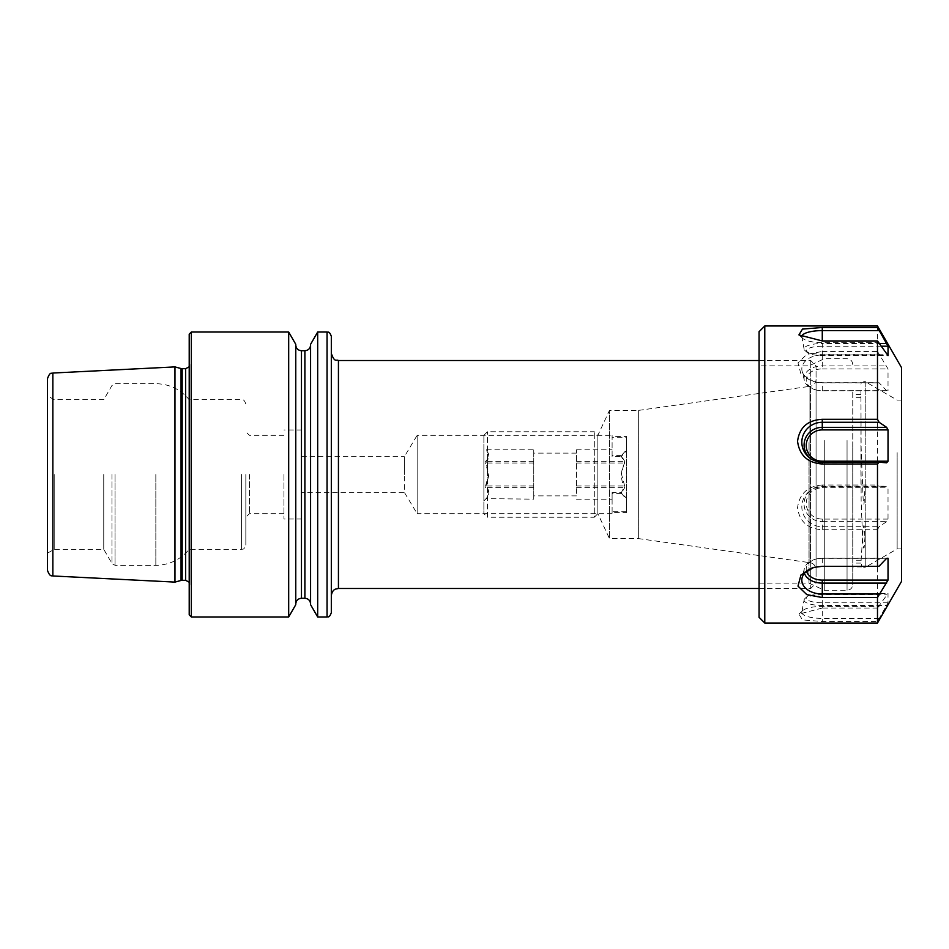 <?xml version="1.0" encoding="UTF-8"?>
<svg xmlns="http://www.w3.org/2000/svg" width="949" height="949" viewBox="0 0 949 949"><rect width="100%" height="100%" fill="white"/><g stroke="black" fill="none" stroke-linecap="round" stroke-linejoin="round"><path stroke-width="0.71" stroke-dasharray="4.75 3.56" d="M331.32 336.302L331.32 595.604M638.665 410.383L809.936 386.314L809.936 562.686L809.936 386.314A7.129 7.129 0 0 0 816.069 379.268L816.069 569.732A7.129 7.129 0 0 0 809.936 562.686L638.665 538.617L638.665 410.383L638.665 538.617L609.483 538.617L609.483 410.383L638.665 410.383M301.758 492.306L301.758 474.5L301.758 492.306L404.321 492.306L404.321 474.5L404.321 492.306L417.157 513.682L417.157 435.318L597.858 435.318L609.483 410.383L609.483 538.617L597.858 513.682L597.858 435.318L597.858 513.682L597.858 435.318L597.858 513.682L594.299 517.241L594.299 431.759L594.299 517.241L487.454 517.241L487.454 431.759L487.454 517.241L483.883 513.682L483.883 435.318L483.883 513.682M301.758 456.694L301.758 519.02L301.758 456.694L404.321 456.694L404.321 474.5L404.321 456.694L417.157 435.318L417.157 513.682L612.105 513.682L612.105 512.59L626.352 512.59L626.352 437.252L612.105 437.252L612.105 435.318L612.105 436.41L626.352 436.41L626.352 511.748L626.352 450.004L621.37 455.591L624.679 461.333L621.37 473.658L624.679 485.983L621.37 492.567L626.352 498.154M759.081 588.475L810.731 588.475L810.731 360.525L810.731 588.475L816.069 583.137L816.069 365.863L816.069 583.137M759.081 360.525L810.731 360.525L816.069 365.863M245.838 474.5L245.838 545.023L245.838 474.5M249.397 474.5L249.397 513.682L249.397 474.5M189.207 334.167L189.207 614.833M103.749 474.5L103.749 549.293L103.749 474.5M54.212 474.5L54.212 549.293L54.212 474.5M47.45 378.722L47.45 570.278M174.96 366.907L174.96 582.093M288.686 332.031L288.686 616.969M295.768 344.309L295.768 604.691M310.584 344.309L310.584 604.691M317.678 332.031L317.678 616.969M283.953 474.5L283.953 519.02L283.953 474.5M331.32 474.5L331.32 612.698M310.584 474.5L310.584 345.033L310.584 474.5M189.207 474.5L189.207 359.054L189.207 474.5M47.45 474.5L47.45 395.792L47.45 474.5M816.069 569.732L816.069 379.268M861.134 501.321L860.945 390.68L861.134 447.679L863.056 497.027C863.21 498.83 863.412 507.015 864.112 503.029L865.215 483.658L865.215 541.12L864.005 525.319C862.712 527.846 862.973 535.9 862.463 539.732L861.099 560.242L861.716 566.838L865.215 565.948L865.215 533.919L864.171 547.526C862.997 550.349 863.009 541.072 862.617 538L861.134 501.321M852.76 505.651L852.76 390.68L852.76 505.651M897.137 452.661L897.137 548.937L897.137 452.661M901.55 452.661L901.55 548.937L901.55 452.661M852.76 442.21L852.76 584.56L852.76 442.21M824.266 440.538L824.266 590.254L824.266 440.538M808.987 442.625L808.987 583.137L808.987 442.625M759.081 442.625L759.081 583.137L759.081 442.625M759.081 331.676L759.081 617.324M764.775 325.982L764.775 623.019M860.945 483.551L860.945 431.546M901.55 367.643L901.55 581.357M877.493 382.696L879.13 382.827L886.639 390.668L888.027 390.774L822.273 390.774A16.05 10.937 180 0 1 816.389 390.015A16.05 10.937 180 0 1 806.496 377.809A16.05 10.937 180 0 1 822.273 368.912L822.273 351.45L806.804 354.38L797.99 362.874L800.944 373.989L813.791 381.593L822.273 382.696L877.493 382.696L877.493 484.998L879.13 486.873L886.639 486.196L888.027 487.81L888.027 519.091L886.639 521.653L879.13 526.719L877.493 529.708L877.493 608.048L888.027 593.386L888.027 602.805L877.493 621.512L877.493 623.019M877.493 325.982L877.493 351.45L888.027 368.912L888.027 390.774M822.273 351.45L877.493 351.45M888.027 519.091L822.273 519.091A16.05 15.647 -0 0 1 806.223 503.445A16.05 15.647 -0 0 1 822.273 487.81L822.273 484.998L877.493 484.998M822.273 484.998C807.694 486.09 799.449 493.658 797.551 507.703C799.402 521.523 807.635 528.866 822.273 529.708L877.493 529.708M888.027 602.805L822.273 602.805A16.05 4.709 0 0 1 806.994 596.66A16.05 4.709 0 0 1 822.273 593.386L822.273 608.048L877.493 608.048M822.273 608.048L798.928 614.098L802.474 619.911L822.273 621.512L877.493 621.512M901.55 400.063L897.137 400.063L865.215 381.64L865.215 567.36L861.716 566.838M901.55 548.937L897.137 548.937L865.215 567.36L865.215 381.64C866.188 381.842 862.333 379.659 860.945 384.108M881.455 346.195L822.273 346.195L822.273 343.526L879.723 343.526M822.273 346.195A16.05 4.709 0 0 0 806.994 352.34A16.05 4.709 0 0 0 822.273 355.614L888.027 355.614M801.834 336.836A20.451 6.002 0 0 0 801.858 336.919A20.451 6.002 0 0 0 802.807 338.437A20.451 6.002 0 0 0 822.273 342.601L879.13 342.601M822.273 355.614L822.273 343.526A18.185 5.338 0 0 0 804.111 349.149A18.185 5.338 0 0 0 804.966 350.489A18.185 5.338 0 0 0 822.273 354.191L886.639 354.191M809.924 458.082A18.185 17.723 180 0 0 822.273 462.804L822.273 462.127L822.273 462.804L886.639 462.804M806.508 571.227A16.05 10.937 0 0 1 816.389 558.985A16.05 10.937 0 0 1 822.273 558.226L888.027 558.226M814.313 567.277A20.451 13.927 0 0 1 814.776 567.146A20.451 13.927 0 0 1 822.273 566.173L879.13 566.173M804.467 573.255A18.185 12.384 0 0 1 804.325 568.688A18.185 12.384 0 0 1 815.606 559.186A18.185 12.384 0 0 1 822.273 558.332L886.639 558.332M822.273 593.386L888.027 593.386M806.994 596.66L804.966 598.511A18.185 5.338 0 0 1 822.273 594.809L886.639 594.809M804.966 598.511A18.185 5.338 0 0 0 804.111 599.851L801.858 612.081A20.451 6.002 0 0 1 802.807 610.563A20.451 6.002 0 0 1 822.273 606.399L879.13 606.399M801.858 612.081A20.451 6.002 0 0 0 822.273 618.404L879.13 618.404M804.111 599.851A18.185 5.338 0 0 0 822.273 605.474L886.639 605.474M822.273 487.81L888.027 487.81M822.273 519.091L822.273 521.653A18.185 17.723 -0 0 1 810.612 490.325A18.185 17.723 -0 0 1 822.273 486.196L886.639 486.196M810.612 490.325L809.165 491.499A20.451 19.929 -0 0 1 822.273 486.873L879.13 486.873M809.165 491.499A20.451 19.929 -0 0 0 822.273 526.719L879.13 526.719M822.273 368.912L888.027 368.912M816.389 390.015L815.606 389.814A18.185 12.384 180 0 1 804.325 380.312A18.185 12.384 180 0 1 822.273 365.899L886.639 365.899M804.325 380.312L802.095 371.178A20.451 13.927 180 0 1 822.273 354.973L879.13 354.973M802.095 371.178A20.451 13.927 180 0 0 814.776 381.854A20.451 13.927 180 0 0 822.273 382.827L879.13 382.827M815.606 389.814A18.185 12.384 180 0 0 822.273 390.668L886.639 390.668M822.273 529.708L822.273 521.653L886.639 521.653M576.494 493.409L576.494 449.838L576.494 493.409M533.753 449.838L533.753 499.162L533.753 449.838L485.568 449.838C489.874 454.191 489.874 458.581 485.568 463.017L488.877 475.342L485.568 487.667C489.874 491.463 489.874 495.295 485.568 499.162C489.874 494.809 489.874 490.419 485.568 485.983L488.877 473.658L485.568 461.333C489.874 457.537 489.874 453.705 485.568 449.838L483.883 448.142L483.883 500.858L483.883 448.142M483.883 500.858L486.102 498.64L533.753 499.162M626.352 450.004L626.352 436.41M626.352 512.59L626.352 498.996L621.37 493.409L624.679 487.667C620.373 479.447 620.373 471.226 624.679 463.017L621.37 456.433L626.352 450.846L626.352 437.252M626.352 498.996L626.352 450.846M626.352 511.748L612.105 511.748L612.105 513.682M621.37 455.591L612.105 455.591L612.105 449.838L612.105 456.433L621.37 456.433M576.494 449.838L612.105 449.838M576.494 461.333L624.679 461.333M576.494 485.983L624.679 485.983M576.494 499.162L612.105 499.162L612.105 492.567L621.37 492.567M621.37 493.409L612.105 493.409L612.105 499.162M576.494 487.667L624.679 487.667M576.494 463.017L624.679 463.017M533.753 463.017L485.568 463.017M533.753 487.667L485.568 487.667M533.753 485.983L485.568 485.983M533.753 461.333L485.568 461.333M612.105 456.433L612.105 437.252M612.105 455.591L612.105 436.41M612.105 511.748L612.105 492.567M612.105 512.59L612.105 493.409M338.437 588.475L338.437 360.525M241.568 474.5L241.568 549.293L241.568 474.5M155.838 474.5L155.838 565.319L155.838 474.5M115.054 474.5L115.054 565.319L115.054 474.5M111.97 474.5L111.97 563.54L111.97 474.5M52.859 373.028L52.859 575.972M181.057 368.544L181.057 580.456M182.172 368.687L182.172 580.313M185.648 368.687L185.648 580.313M189.883 474.5L189.883 585.177L189.883 474.5M191.342 332.031L191.342 616.969M301.474 350.727L301.474 598.273M304.89 350.727L304.89 598.273M327.049 332.031L327.049 616.969M860.945 397.334L852.76 397.334M847.054 440.538L847.054 590.254L847.054 440.538M860.945 394.487L852.76 394.487M861.099 560.242L852.76 560.242M861.099 563.089L852.76 563.089M822.273 558.226L822.273 566.304M822.273 602.805L822.273 621.512M822.273 390.774L822.273 382.696M283.953 513.682L249.397 513.682L245.838 517.241M47.45 553.208L54.212 549.293L103.749 549.293L111.97 563.54L115.054 565.319L155.838 565.319C169.385 565.035 180.512 559.696 189.207 549.293L241.568 549.293C242.351 548.617 243.596 550.989 245.838 545.023M189.207 582.223L189.919 584.584L189.919 474.5L189.919 584.584L189.207 589.946M301.758 519.02L283.953 519.02M283.953 435.318L249.397 435.318L245.838 431.759M301.758 429.98L283.953 429.98M189.207 366.777L189.919 364.416L189.919 474.5L189.919 364.416L189.207 359.054M245.838 403.977C243.596 398.011 242.351 400.383 241.568 399.707L189.207 399.707C180.512 389.304 169.385 383.965 155.838 383.681L115.054 383.681L111.97 385.46L103.749 399.707L54.212 399.707L47.45 395.792M759.081 583.137L808.987 583.137L824.266 590.254L847.054 590.254C850.518 589.922 852.416 588.024 852.76 584.56M852.76 364.44C852.416 360.976 850.518 359.078 847.054 358.746L824.266 358.746L808.987 365.863L759.081 365.863M861.834 566.909L852.76 566.909M860.945 390.68L852.76 390.68M802.807 338.437L798.928 334.902M804.111 349.149L801.858 336.919M806.994 352.34L804.966 350.489M810.612 458.675L809.165 457.501M814.776 567.146L813.791 567.407M816.389 558.985L815.606 559.186M804.325 568.688L802.095 577.822M802.807 610.563L798.928 614.098M814.776 381.854L813.791 381.593M483.883 435.318L487.454 431.759L594.299 431.759L597.858 435.318L612.105 435.318M576.494 495.876L533.753 495.876M576.494 453.124L533.753 453.124"/><path stroke-width="1.42" d="M759.081 360.525L338.437 360.525L338.437 588.475L335.46 589.127C335.543 589.163 332.197 589.803 331.32 595.604L331.32 336.302C329.078 330.335 327.832 332.708 327.049 332.031L317.678 332.031L317.678 616.969L327.049 616.969L327.049 332.031M338.437 588.475L759.081 588.475M52.859 373.028L52.859 575.972C52.136 575.177 50.202 577.941 47.45 570.278L47.45 378.722C50.356 370.822 51.602 374.108 52.859 373.028L174.96 366.907L174.96 582.093L181.057 580.456L181.057 368.544L174.96 366.907M189.207 474.5L189.207 334.167L191.342 332.031L191.342 616.969L189.207 614.833L189.207 474.5M288.686 332.031L295.768 344.309L295.768 604.691L288.686 616.969L288.686 332.031L191.342 332.031M317.678 616.969L310.584 604.691L310.584 344.309L317.678 332.031M327.049 616.969C327.832 616.292 329.078 618.665 331.32 612.698L331.32 474.5M764.775 623.019L759.081 617.324L759.081 331.676L764.775 325.982L764.775 623.019L877.493 623.019L877.493 597.55L888.027 580.088L888.027 558.226L886.639 558.332L879.13 566.173L877.493 566.304L877.493 464.002L879.13 462.127L886.639 462.804L888.027 461.19L888.027 429.909L886.639 427.347L879.13 422.281L877.493 419.292L877.493 340.952L888.027 355.614L888.027 346.195L877.493 327.488L877.493 325.982L764.775 325.982M877.493 623.019L901.55 581.357L901.55 367.643L877.493 325.982M888.027 429.909L822.273 429.909A16.05 15.647 180 0 0 806.223 445.556A16.05 15.647 180 0 0 822.273 461.19L822.273 464.002L877.493 464.002M822.273 464.002C807.694 462.91 799.449 455.342 797.551 441.297C799.402 427.477 807.635 420.134 822.273 419.292L877.493 419.292M822.273 340.952L822.273 327.488L802.486 329.089L798.928 334.902L822.273 340.952L877.493 340.952M822.273 327.488L877.493 327.488M806.508 571.227A16.05 10.937 0 0 0 822.273 580.088L822.273 597.55L877.493 597.55M822.273 597.55L806.804 594.62L797.99 586.126L800.944 575.011L813.791 567.407L822.273 566.304L877.493 566.304M801.834 336.836A20.451 6.002 0 0 1 822.273 330.596L879.13 330.596M879.723 343.526L886.639 343.526M881.455 346.195L888.027 346.195M822.273 461.19L888.027 461.19M809.924 458.082A18.185 17.723 180 0 1 822.273 427.347L822.273 422.281A20.451 19.929 180 0 0 809.165 457.501A20.451 19.929 180 0 0 822.273 462.127L879.13 462.127M822.273 580.088L888.027 580.088M804.467 573.255A18.185 12.384 0 0 0 822.273 583.101L886.639 583.101M814.313 567.277A20.451 13.927 0 0 0 802.095 577.822A20.451 13.927 0 0 0 822.273 594.027L879.13 594.027M822.273 419.292L822.273 422.281L879.13 422.281M822.273 429.909L822.273 427.347L886.639 427.347M182.172 368.687L185.648 368.687L185.648 580.313L182.172 580.313L182.172 368.687L181.057 368.544M301.474 350.727L304.89 350.727L304.89 598.273L301.474 598.273L301.474 350.727C298.01 350.395 296.112 348.497 295.768 345.033M182.172 580.313L181.057 580.456M185.648 580.313L189.207 582.223M301.474 598.273C298.01 598.605 296.112 600.503 295.768 603.967M304.89 598.273C308.354 598.605 310.252 600.503 310.584 603.967M304.89 350.727C308.354 350.395 310.252 348.497 310.584 345.033M288.686 616.969L191.342 616.969M185.648 368.687L189.207 366.777M52.859 575.972L174.96 582.093M338.437 360.525C336.337 359.161 334.712 363.135 331.32 353.396"/></g></svg>
